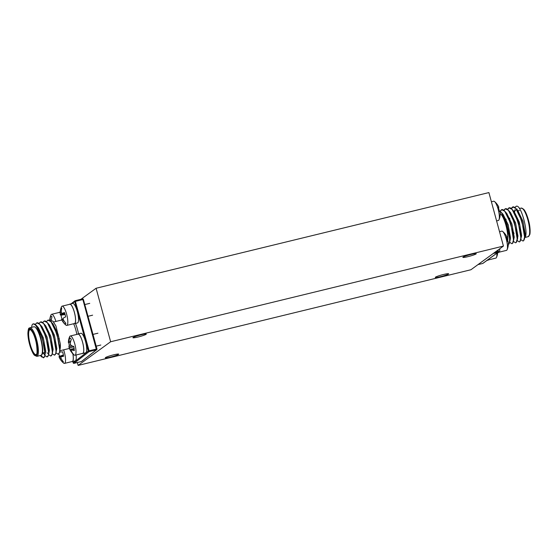 <?xml version="1.0" encoding="UTF-8"?>
<svg xmlns="http://www.w3.org/2000/svg" width="558" height="558" viewBox="0 0 558 558"><rect width="100%" height="100%" fill="white"/><g stroke="black" fill="none" stroke-linecap="round" stroke-linejoin="round"><path stroke-width="0.84" d="M138.077 336.997A6.933 0.698 164.8 0 0 146.294 334.068A6.933 0.698 164.8 0 0 141.132 334.779A6.933 0.698 164.8 0 0 132.909 337.709A6.933 0.698 164.8 0 0 138.077 336.997M468.029 256.631A6.933 0.698 164.8 0 0 476.246 253.702A6.933 0.698 164.8 0 0 471.085 254.406A6.933 0.698 164.8 0 0 462.861 257.336A6.933 0.698 164.8 0 0 468.029 256.631M440.429 276.719A6.933 0.698 164.8 0 0 448.653 273.79A6.933 0.698 164.8 0 0 443.484 274.501A6.933 0.698 164.8 0 0 435.268 277.431A6.933 0.698 164.8 0 0 440.429 276.719M110.477 357.092A6.933 0.698 164.8 0 0 118.701 354.163A6.933 0.698 164.8 0 0 113.532 354.867A6.933 0.698 164.8 0 0 105.316 357.797A6.933 0.698 164.8 0 0 110.477 357.092M78.127 365.42L110.63 341.754L503.435 246.078L470.931 269.744L78.127 365.42L77.346 362.533M80.91 299.311L96.095 288.256L488.899 192.58L503.435 246.078M96.095 288.256L110.63 341.754M516.834 209.222A14.717 3.725 76.3 0 1 517.189 209.055M499.326 210.966L501.468 212.584A17.689 4.478 76.3 0 1 504.111 217.543L507.773 231.145L507.773 241.461M508.324 244.571L509.517 242.974L509.81 240.742L507.145 224.762L501.468 212.584M501.412 209.941L500.338 211.433M509.691 242.298L511.853 243.713L512.488 243.462L513.506 239.842L510.842 223.863L504.753 211.203L501.768 209.759M505.102 209.041L504.048 210.506M513.388 241.398L515.55 242.814L516.185 242.563L517.203 238.943L514.539 222.963L508.443 210.303L505.464 208.859M508.798 208.141L507.738 209.606M517.078 240.498L519.247 241.914L519.875 241.663L520.9 238.043L518.236 222.063L512.139 209.403L509.161 207.96M520.774 239.598L522.944 241.014L523.571 240.763L524.597 237.143L521.925 221.163L515.836 208.504L512.99 207.018L511.435 208.706M514.783 211.608L514.874 209.752M515.187 207.855L515.327 207.381A17.689 4.478 76.3 0 1 516.059 206.369M524.576 237.429L525.308 234.493L522.986 221.219L517.88 210.778L516.924 209.899M516.401 209.606L513.904 211.363M520.6 240.275L521.611 235.392L519.296 222.119L514.19 211.677L512.139 209.403M509.691 218.157L509.9 221.024M513.234 234.674L514.232 236.843M517.189 239.229L517.922 236.292L515.599 223.026L510.493 212.577L509.531 211.705M505.994 219.057L506.204 221.924M509.538 235.574L510.535 237.743M513.207 242.074L514.225 237.192L511.902 223.925L506.797 213.477L505.841 212.605M509.517 242.974L510.528 238.092L508.205 224.825L503.1 214.377L502.144 213.505M516.45 206.174A17.689 4.478 76.3 0 1 516.485 206.167A17.689 4.478 76.3 0 1 517.008 206.16C521.911 206.6 529.165 236.125 524.513 237.492M515.927 206.404L517.008 206.16L515.927 206.404L514.957 207.66M522.944 241.014L523.306 240.826C528.001 238.378 517.58 202.435 512.23 207.304L511.261 208.559M512.99 207.018L512.23 207.304M519.247 241.914L519.61 241.726C524.304 239.277 513.883 203.335 508.533 208.204L507.564 209.459M509.294 207.918L508.533 208.204M515.55 242.814L515.913 242.625C520.614 240.177 510.193 204.235 504.837 209.104L503.867 210.359M505.597 208.818L504.837 209.104M511.853 243.713L512.223 243.525C516.917 241.077 506.497 205.135 501.147 210.003L500.156 211.301M501.9 209.717L501.147 210.003M508.324 244.55L508.526 244.425C511.072 243.051 508.743 227.015 504.111 217.543M500.233 213.658A14.717 3.725 76.3 0 1 506.036 225.676A14.717 3.725 76.3 0 1 507.361 240.463M40.078 355.586L41.25 355.202A14.717 3.725 -103.7 0 0 40.797 339.404A14.717 3.725 -103.7 0 0 33.898 326.793L29.909 327.762A14.717 3.725 76.3 0 1 36.807 340.373A14.717 3.725 76.3 0 1 37.26 356.171A14.717 3.725 76.3 0 1 36.87 356.367L40.867 355.39A14.717 3.725 -103.7 0 0 41.25 355.202C45.847 353.653 38.558 324.184 33.668 323.884C39.43 323.403 47.953 355.397 43.747 357.629L41.627 356.918L40.657 355.606M52.117 323.138L53.073 324.017L58.137 334.326L60.271 343.707L55.898 325.921L52.794 321.017L50.241 320.969M46.453 321.799L47.374 320.564C52.668 315.493 63.166 351.38 58.527 354.03L58.13 354.246L55.967 352.83M47.374 320.564L48.176 320.25L51.029 321.736L57.069 334.235L59.79 350.271L59.483 352.607L58.13 354.246M42.757 322.698L43.684 321.464C48.978 316.393 59.476 352.279 54.83 354.93L54.44 355.146L52.271 353.73M43.684 321.464L44.48 321.157L47.332 322.643L53.373 335.135L56.093 351.17L55.793 353.507L54.44 355.146M39.06 323.598L39.988 322.364C45.282 317.293 55.779 353.179 51.141 355.83L50.743 356.046L48.574 354.63M39.988 322.364L40.79 322.057L43.636 323.542L49.676 336.035L52.396 352.07L52.096 354.407L50.743 356.046M35.363 324.498L36.291 323.263C41.585 318.193 52.082 354.079 47.444 356.729L47.046 356.946L44.891 355.495M44.194 354.449L43.329 352.823M36.291 323.263L37.093 322.956L39.939 324.442L45.986 336.941L48.699 352.97L48.4 355.306L47.046 356.946M37.337 326.737L38.293 327.616L43.357 337.925L45.721 351.24L44.703 356.206L43.35 357.845M44.71 354.449L42.687 352.984M39.939 324.442L41.989 326.716L47.053 337.025L49.418 350.34L48.4 355.306M48.407 353.549L46.97 352.851M44.724 324.937L45.686 325.816L50.743 336.125L53.115 349.441L52.096 354.407M47.332 322.643L49.376 324.916L54.44 335.225L56.804 348.541L55.793 353.507M53.122 349.175L52.117 347.006M59.713 351.289L60.271 343.707A14.717 3.725 -103.7 0 1 59.797 349.985M33.668 323.884A17.689 4.478 -103.7 0 0 33.194 323.905A17.689 4.478 -103.7 0 0 32.727 324.135A17.689 4.478 -103.7 0 0 32.008 325.181L31.59 327.351M33.292 323.884L36.249 325.342L42.289 337.841L45.01 353.87L44.703 356.206M43.482 357.804L40.901 355.509M497.596 252.69L498.754 252.411A10.051 2.546 -103.7 0 0 499.801 248.722M487.008 260.398L488.159 260.119A10.051 2.546 -103.7 0 0 488.975 258.968M74.109 323.619A10.051 2.546 -103.7 0 0 74.556 323.661L77.485 322.942A10.051 2.546 -103.7 0 0 77.576 312.578A10.051 2.546 -103.7 0 0 72.728 303.419L69.799 304.131A10.051 2.546 -103.7 0 0 69.422 304.368M74.556 323.661A10.051 2.546 -103.7 0 0 74.653 313.296A10.051 2.546 -103.7 0 0 69.799 304.131M72.303 361.5L75.26 360.921A10.051 2.546 -103.7 0 0 76.09 354.979M72.338 361.633A10.051 2.546 -103.7 0 0 72.903 353.856M71.877 361.64L72.31 361.535M60.201 312.571A10.051 2.546 -103.7 0 0 59.329 312.285A10.051 2.546 -103.7 0 0 58.946 312.522M82.298 353.465A10.051 2.546 -103.7 0 0 82.744 353.507L85.674 352.796A10.051 2.546 -103.7 0 0 85.765 342.431A10.051 2.546 -103.7 0 0 80.917 333.266L77.987 333.977A10.051 2.546 -103.7 0 0 77.611 334.214M82.744 353.507A10.051 2.546 -103.7 0 0 82.835 343.142A10.051 2.546 -103.7 0 0 77.987 333.977M496.592 220.912L498.322 220.494A9.904 2.511 -103.7 0 0 498.566 220.382A9.904 2.511 -103.7 0 0 498.985 219.789A9.904 2.511 -103.7 0 0 498.161 209.278A9.904 2.511 -103.7 0 0 494.541 201.564A9.904 2.511 -103.7 0 0 493.635 201.243L491.396 201.787M500.184 212.598A15.471 7.442 164 0 0 500.17 212.249A15.471 7.442 164 0 0 500.114 211.852A15.652 1.911 169.7 0 0 499.438 211.51A8.224 2.079 -103.7 0 0 498.915 209.278A8.224 2.079 -103.7 0 0 498.252 207.144A15.652 1.221 -20 0 1 498.859 207.234A15.471 4.59 -14.4 0 0 498.831 207.164A15.687 15.687 0 0 0 494.541 201.564M498.343 207.409L498.859 207.234M499.131 252.174L506.448 250.389A9.904 2.511 -103.7 0 0 506.685 250.277A9.904 2.511 -103.7 0 0 507.103 249.691A9.904 2.511 -103.7 0 0 506.28 239.173A9.904 2.511 -103.7 0 0 502.667 231.458A9.904 2.511 -103.7 0 0 501.761 231.138L499.522 231.682M508.31 242.5A15.471 7.442 164 0 0 508.296 242.144A15.471 7.442 164 0 0 508.233 241.747A15.652 1.911 169.7 0 0 507.557 241.405A8.224 2.079 -103.7 0 0 507.041 239.173A8.224 2.079 -103.7 0 0 506.371 237.038A15.652 1.221 -20 0 1 506.985 237.129A15.471 4.59 -14.4 0 0 506.95 237.059A15.687 15.687 0 0 0 502.667 231.458M506.469 237.31L506.985 237.129M488.536 259.882L495.853 258.103A9.904 2.511 -103.7 0 0 496.097 257.984A9.904 2.511 -103.7 0 0 496.515 257.398A9.904 2.511 -103.7 0 0 496.836 253.248M62.098 319.274A8.224 2.079 76.3 0 1 61.533 317.446A8.224 2.079 76.3 0 1 61.01 315.214A15.652 2.051 -10.5 0 1 60.32 314.838A15.471 7.568 -16.2 0 1 60.264 314.426A15.687 15.687 0 0 1 61.45 306.851A9.904 2.511 76.3 0 1 61.847 306.279A9.904 2.511 76.3 0 1 62.105 306.154A9.904 2.511 76.3 0 1 66.604 314.098A9.904 2.511 76.3 0 1 67.058 325.272A9.904 2.511 76.3 0 1 66.793 325.405A9.904 2.511 76.3 0 1 65.886 325.084A15.687 15.687 0 0 1 61.61 319.504A15.471 4.45 165.4 0 1 61.589 319.448L63.159 318.911M64.609 312.996L62.238 313.345A15.652 2.051 -10.5 0 1 64.449 312.536A8.224 2.079 76.3 0 1 65.112 314.656A8.224 2.079 76.3 0 1 65.642 316.895A15.652 1.36 159.8 0 0 63.507 317.955A15.471 6.884 153 0 0 63.138 318.827A15.471 13.992 116.4 0 0 63.598 320.215A15.652 14.641 57.7 0 0 65.9 323.242A8.224 2.079 76.3 0 1 65.488 323.933A8.224 2.079 76.3 0 1 65.412 323.989A8.224 2.079 76.3 0 1 64.909 324.01A15.652 15.331 -137.8 0 1 62.552 321.031A15.471 13.385 -177.9 0 1 61.826 319.846A15.471 4.45 165.4 0 1 61.61 319.504M60.264 314.426A15.471 7.568 -16.2 0 1 60.243 314.077A15.471 14.675 -43.6 0 1 60.229 312.578A15.652 15.331 -137.8 0 1 60.752 308.86A8.224 2.079 76.3 0 1 61.164 308.169A8.224 2.079 76.3 0 1 61.526 308.051A8.224 2.079 76.3 0 1 61.743 308.093A15.652 14.641 57.7 0 0 61.275 311.762A15.471 12.701 18.6 0 0 61.554 313.059A15.471 3.773 -4.6 0 0 62.238 313.345M63.298 319.364L61.826 319.846M63.877 320.669L62.552 321.031M65.781 323.535L64.909 324.01M61.373 312.306L60.229 312.578M61.568 308.86L60.752 308.86M64.7 313.268L60.243 314.077M64.965 314.126L60.32 314.838M65.063 314.461L61.01 315.214M66.793 325.405L74.521 323.521A9.904 2.511 -103.7 0 0 74.333 312.215A9.904 2.511 -103.7 0 0 69.834 304.27L62.105 306.154M63.626 349.845A9.904 2.511 76.3 0 1 64.742 353.772A9.904 2.511 76.3 0 1 64.512 363.397A9.904 2.511 76.3 0 1 64.358 363.418A9.904 2.511 76.3 0 1 63.605 363.084A15.687 15.687 0 0 1 59.12 357.036A15.471 6.877 168 0 1 59.015 356.736A15.652 1.269 162.3 0 1 59.49 356.262A8.224 2.079 76.3 0 1 58.904 354.051A8.224 2.079 76.3 0 1 58.869 353.898M59.727 351.68A15.471 6.194 -1.4 0 0 60.243 352.049A15.652 0.579 -8 0 0 62.594 351.833A8.224 2.079 76.3 0 1 63.18 354.044A8.224 2.079 76.3 0 1 63.598 356.262A15.652 1.269 162.3 0 1 61.303 356.729A15.471 4.513 156.3 0 0 60.85 357.371A15.471 13.057 130.9 0 0 61.227 358.682A15.652 14.71 86.6 0 0 63.382 361.737A8.224 2.079 76.3 0 1 63.124 361.982A8.224 2.079 76.3 0 1 62.859 362.051A8.224 2.079 76.3 0 1 62.196 361.737A15.652 15.401 -83.7 0 1 59.978 358.682A15.471 14.438 -168.3 0 1 59.288 357.378A15.471 6.877 168 0 1 59.12 357.036M63.549 355.962L61.303 356.729M63.424 355.237L59.015 356.736M63.382 355.021L59.49 356.262M61.289 356.75L59.288 357.378M61.129 358.389L59.978 358.682M63.012 361.312L62.196 361.737M72.087 361.535A9.904 2.511 -103.7 0 0 72.24 361.514A9.904 2.511 -103.7 0 0 72.854 353.807M49.732 320.606A15.687 15.687 0 0 1 50.973 315.005A9.904 2.511 76.3 0 1 51.636 314.3A9.904 2.511 76.3 0 1 52.089 314.342A9.904 2.511 76.3 0 1 55.898 321.429M49.843 320.676A15.471 12.925 -27.2 0 1 49.92 320.02A15.652 15.199 -57.3 0 1 50.701 316.309A8.224 2.079 76.3 0 1 51.057 316.198A8.224 2.079 76.3 0 1 51.287 316.246A8.224 2.079 76.3 0 1 51.992 316.805A15.652 14.508 103.7 0 0 51.301 320.292M51.364 319.72L49.92 320.02M51.455 316.33L50.701 316.309M60.201 312.682A9.904 2.511 -103.7 0 0 59.364 312.417L51.636 314.3M68.404 342.577L70.475 342.256L68.404 342.577A15.652 5.671 -2.2 0 1 68.397 342.277A15.687 15.687 0 0 1 69.631 336.697A9.904 2.511 76.3 0 1 70.294 336A9.904 2.511 76.3 0 1 71.459 336.565A9.904 2.511 76.3 0 1 75.804 348.917A9.904 2.511 76.3 0 1 74.981 355.251A9.904 2.511 76.3 0 1 74.075 354.93A15.687 15.687 0 0 1 72.414 353.34A8.224 2.079 76.3 0 1 71.724 352.37A15.652 14.173 -34 0 1 69.855 349.475A15.471 15.247 -97.7 0 1 69.276 348.046A15.471 11.069 174.3 0 1 68.976 346.978A15.652 6.361 167.3 0 1 69.255 345.353A8.224 2.079 76.3 0 1 68.885 343.163A8.224 2.079 76.3 0 1 68.808 342.514M70.768 341.036L68.808 341.412A15.652 14.173 -34 0 1 69.848 337.911A8.224 2.079 76.3 0 1 70.538 338.378A8.224 2.079 76.3 0 1 71.298 339.424A15.652 13.483 127.9 0 0 70.35 343.01A15.471 14.564 79.3 0 0 70.482 344.544A15.471 10.386 7.3 0 0 71.229 345.507A15.652 5.671 -2.2 0 0 73.768 346.448A8.224 2.079 76.3 0 1 74.144 348.631A8.224 2.079 76.3 0 1 74.312 350.605A15.652 6.361 167.3 0 1 71.801 349.908A15.471 0.607 161.7 0 1 71.201 350.047A15.471 10.016 146.4 0 0 71.396 351.073A15.652 13.483 127.9 0 0 73.182 353.884A8.224 2.079 76.3 0 1 72.491 353.423A8.224 2.079 76.3 0 1 72.414 353.34M74.193 349.022L71.201 350.047M74.2 349.092L71.801 349.908M72.205 345.932L68.976 346.978M70.817 345.004L69.255 345.353M73.837 346.769L69.276 348.046M74.13 348.52L69.855 349.475M68.557 342.542A15.471 10.7 -20.9 0 1 68.808 341.412M74.981 355.251L82.71 353.367A9.904 2.511 -103.7 0 0 83.233 345.123A9.904 2.511 -103.7 0 0 79.187 334.681A9.904 2.511 -103.7 0 0 78.022 334.116L70.294 336M517.168 236.215A11.676 2.957 -103.7 0 0 517.336 236.125A11.676 2.957 -103.7 0 0 517.922 235.169M514.023 233.432A11.39 2.888 76.3 0 1 512.286 229.338M517.475 236.153A11.962 3.027 -103.7 0 0 517.922 236.292M528.503 236.515A14.717 3.725 -103.7 0 0 528.098 220.759A14.717 3.725 -103.7 0 0 521.179 208.085L523.655 209.236C525.462 211.231 527.177 215.276 528.796 221.373C529.779 224.958 530.198 228.892 530.051 233.181L529.814 234.52L528.147 236.683A14.717 3.725 -103.7 0 0 528.503 236.515M522.651 208.664A14.013 3.55 76.3 0 1 528.775 221.38A14.013 3.55 76.3 0 1 529.186 235.49M494.876 252.307L498.461 251.512A0.704 0.684 -126.1 0 1 497.98 252.349L482.712 263.467L477.955 264.625L482.712 263.467A0.704 0.704 0 0 0 482.949 263.355A0.704 0.684 -126.1 0 1 482.712 263.467L482.677 263.474M498.05 249.998L498.447 251.477M493.23 253.506L497.98 252.349L497.61 250.319M518.912 224.414A12.806 3.243 -103.7 0 0 515.543 214.949M36.165 354.776A13.092 3.313 76.3 0 1 29.874 344.439A13.092 3.313 76.3 0 1 29.281 329.673A13.092 3.313 76.3 0 1 35.572 340.01A13.092 3.313 76.3 0 1 36.165 354.776M36.019 354.602L36.256 354.483C37.686 356.911 37.553 340.547 32.894 332.875C29.846 327.951 30.634 330.441 29.958 329.715A12.806 3.243 -103.7 0 0 29.623 329.883A12.806 3.243 -103.7 0 0 30.02 343.63A12.806 3.243 -103.7 0 0 36.019 354.602A12.806 3.243 -103.7 0 0 36.214 354.532M29.044 328.795A14.013 3.55 -103.7 0 0 29.679 344.6A14.013 3.55 -103.7 0 0 36.41 355.655A14.013 3.55 -103.7 0 0 35.775 339.85A14.013 3.55 -103.7 0 0 29.044 328.795M76.858 334.402A14.717 3.725 -103.7 0 0 73.663 323.731M75.463 323.438A16.133 4.087 76.3 0 1 78.518 333.851M73.224 362.853L73.21 362.812A0.704 0.684 52.1 0 0 74.061 363.328L81.377 361.549L96.471 349.803L82.856 299.486L82.535 298.921L75.218 300.699A0.704 0.704 0 0 0 74.946 300.832A0.704 0.684 52.1 0 1 75.197 300.706L89.12 350.787L96.946 348.959A0.704 0.684 52.1 0 1 96.715 349.685A0.704 0.704 0 0 0 96.966 348.938L83.379 299.416L96.939 348.924M83.351 299.402A0.704 0.684 52.1 0 0 82.556 298.921A0.704 0.704 0 0 1 83.379 299.416L74.716 301.55L72.128 303.566M82.535 298.921L75.239 300.699M71.117 303.81L74.946 300.832A0.704 0.684 52.1 0 0 74.716 301.55L88.303 351.066L89.12 350.787L89.154 351.582L74.019 363.335M72.854 361.507L73.21 362.812L88.303 351.066A0.704 0.684 52.1 0 0 89.154 351.582L96.471 349.803A0.704 0.684 52.1 0 0 96.715 349.685L81.621 361.424A0.704 0.684 52.1 0 1 81.377 361.549L81.335 361.556M514.246 221.282L515.306 222.119M514.03 233.481L512.307 229.429M517.845 236.062L517.168 236.229M525.238 235.427L524.611 235.581M521.549 236.327L520.914 236.48M519.407 208.518L521.179 208.085M501.098 212.152L503.1 214.377M504.753 211.203L506.797 213.477M516.903 241.175L517.678 238.21M508.443 210.303L510.493 212.577M524.297 239.368L525.064 236.411M515.836 208.504L517.88 210.778M482.949 263.355L498.21 252.244A0.704 0.704 0 0 0 498.475 251.484L498.071 249.984M524.778 237.506L528.147 236.683M519.428 210.478L517.587 210.924M514.239 211.74L513.89 211.824M57.774 333.21L56.818 333.447M37.993 327.762L38.349 327.672M29.909 327.762L29.274 328.076C28.598 327.902 28.137 329.659 27.9 333.342C27.984 337.548 28.828 342.159 30.425 347.174C32.817 353.939 34.331 355.132 34.387 355.202L36.87 356.367M45.324 356.018L44.877 355.53M41.627 356.918L40.469 355.634M60.097 350.271L59.483 352.607M38.293 327.616L36.249 325.342M45.686 325.816L43.636 323.542M53.073 324.017L51.029 321.736M69.415 348.436L59.971 350.738M81.621 361.424A0.704 0.704 0 0 1 81.356 361.556L74.04 363.342A0.704 0.704 0 0 1 73.189 362.84L72.826 361.514M61.84 319.985L53.659 321.98M42.422 353.047L44.752 352.482M59.329 338.657L58.339 338.901M60.222 312.061L59.329 312.285M88.011 316.302L92.621 315.179M84.795 304.556L89.74 303.357M96.199 346.148L100.81 345.025M92.977 334.409L97.929 333.203M498.985 219.789A15.687 15.687 0 0 0 500.17 212.249M507.103 249.691A15.687 15.687 0 0 0 508.296 242.144M496.515 257.398A15.687 15.687 0 0 0 497.701 252.662M72.24 361.514L64.512 363.397"/></g></svg>
